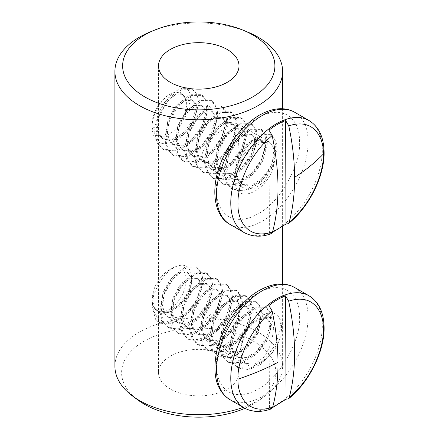<?xml version="1.0" encoding="UTF-8"?>
<svg xmlns="http://www.w3.org/2000/svg" width="439" height="439" viewBox="0 0 439 439"><rect width="100%" height="100%" fill="white"/><g stroke="black" fill="none" stroke-linecap="round" stroke-linejoin="round"><path stroke-width="0.33" stroke-dasharray="2.19 1.65" d="M185.823 87.91A33.205 19.173 120 0 0 180.78 88.766C167.682 93.139 153.381 116.445 154.896 133.538L157.31 143.158L163.017 149.337L175.951 150.33L190.488 141.484L201.945 125.883L206.796 109.042L205.595 100.119L201.161 94.676L190.027 94.725L177.4 104.674L167.764 121.323L164.779 139.24L167.193 148.865L172.9 155.044L185.834 156.032L200.365 147.186L211.823 131.585L216.674 114.744L215.472 105.821L211.044 100.383L199.904 100.432L187.277 110.376L177.641 127.03L174.656 144.947L177.071 154.566L182.778 160.745L195.712 161.739L210.248 152.893L221.706 137.292L226.557 120.451L225.355 111.528L220.921 106.084L209.787 106.134L197.16 116.083L187.524 132.732L184.539 150.648L186.954 160.273L192.661 166.452L205.595 167.44L220.126 158.594L231.583 142.993L236.44 126.152L235.233 117.229L230.804 111.791L219.665 111.841L207.038 121.784L197.402 138.439L194.417 156.355L196.831 165.975L202.538 172.154L215.472 173.147L230.009 164.301L241.466 148.7L246.317 131.859L245.116 122.936L240.682 117.493L229.548 117.542L216.921 127.491L207.285 144.14L204.3 162.062L206.714 171.682L212.421 177.861L225.355 178.849L239.886 170.003L251.344 154.402L256.2 137.561L254.993 128.638L250.565 123.2L239.425 123.249L226.798 133.193L217.162 149.847L214.177 167.764L216.592 177.383L222.299 183.562L235.238 184.556L249.769 175.71L261.227 160.109L266.078 143.268L264.876 134.345L260.442 128.901L249.308 128.951L236.681 138.9L227.045 155.554L224.06 173.471L226.475 183.09L232.182 189.269L245.116 190.257L259.647 181.411L271.104 165.81L275.961 148.975L274.754 140.046L270.325 134.608L259.191 134.658L246.559 144.601L236.923 161.256L233.938 179.172L236.533 189.127C243.859 202.549 270.045 186.69 273.865 164.137A24.129 13.933 120 0 0 275.116 155.927A24.129 13.933 120 0 0 273.689 148.958C269.475 131.261 243.266 146.269 236.292 168.241A33.205 19.173 120 0 0 234.574 179.54A33.205 19.173 120 0 0 236.533 189.127M236.292 168.241L242.257 153.2L251.838 141.095L262.484 134.636L271.56 135.322L275.988 140.765L277.196 149.683L272.35 166.507L260.903 182.108L246.372 190.965L233.416 189.983L227.709 183.804L225.295 174.184L228.275 156.284L237.9 139.629L250.521 129.675L261.677 129.615L266.111 135.058L267.313 143.981L262.473 160.8L251.02 176.401L236.495 185.263L223.533 184.276L217.826 178.097L215.417 168.477L218.392 150.582L228.017 133.928L240.643 123.968L251.799 123.913L256.228 129.357L257.435 138.274L252.59 155.093L241.143 170.7L226.612 179.556L213.656 178.574L207.949 172.395L205.534 162.77L208.514 144.875L218.139 128.221L230.76 118.267L241.916 118.206L246.35 123.65L247.552 132.573L242.712 149.392L231.26 164.993L216.734 173.855L203.773 172.867L198.066 166.688L195.651 157.069L198.631 139.174L208.256 122.519L220.883 112.56L232.039 112.505L236.467 117.943L237.675 126.866L232.829 143.685L221.382 159.291L206.851 168.148L193.895 167.166L188.188 160.987L185.774 151.362L188.754 133.467L198.379 116.812L211 106.853L222.156 106.798L226.59 112.241L227.792 121.164L222.952 137.983L211.499 153.584L196.974 162.446L184.012 161.459L178.305 155.28L175.891 145.66L178.871 127.765L188.496 111.111L201.122 101.151L212.278 101.096L216.707 106.534L217.914 115.457L213.069 132.276L201.622 147.883L187.091 156.739L174.135 155.757L168.428 149.578L166.013 139.953L168.993 122.058L178.618 105.404L191.239 95.444L202.395 95.389L206.829 100.833L208.031 109.755L203.191 126.575L191.739 142.176L177.213 151.032L164.252 150.05L158.545 143.871L156.13 134.252L159.11 116.357L168.735 99.708L181.367 89.743L192.518 89.688L195.547 92.492A33.205 19.173 120 0 0 192.134 89.463A33.205 19.173 120 0 0 190.328 88.629M169.114 94.813L170.211 94.182C177.455 90.374 182.322 91.553 184.814 97.732A24.129 13.933 120 0 0 169.114 94.813A24.129 13.933 120 0 0 169.037 94.857A24.129 13.933 120 0 0 152.053 124.369A24.129 13.933 120 0 0 169.191 134.175A24.129 13.933 120 0 0 184.868 112.982A24.129 13.933 120 0 0 186.174 104.581A24.129 13.933 120 0 0 184.814 97.732L181.795 93.979L173.937 94.165L165.015 101.568L158.276 113.811L156.377 126.948L158.292 134.038L162.617 138.625L172.264 139.487L183.079 133.209L191.656 122.015L195.437 109.926L194.729 103.538L191.684 99.686L183.837 99.862L174.925 107.242L168.17 119.49L166.255 132.655L168.175 139.739L172.494 144.332L182.141 145.194L192.962 138.916L201.534 127.716L205.32 115.633L204.607 109.24L201.567 105.387L193.714 105.569L184.803 112.944L178.053 125.192L176.138 138.356L178.053 145.446L182.377 150.034L192.024 150.895L202.84 144.618L211.417 133.423L215.198 121.334L214.49 114.947L211.444 111.094L203.597 111.27L194.686 118.651L187.93 130.899L186.015 144.063L187.936 151.148L192.255 155.741L201.902 156.602L212.723 150.325L221.294 139.125L225.081 127.041L224.373 120.648L221.327 116.796L213.48 116.977L204.563 124.352L197.813 136.6L195.898 149.765L197.813 156.855L202.138 161.442L211.785 162.304L222.606 156.026L231.177 144.832L234.958 132.743L234.25 126.355L231.205 122.503L223.358 122.679L214.446 130.059L207.691 142.307L205.776 155.472L207.696 162.556L212.015 167.149L221.662 168.011L232.483 161.733L241.055 150.533L244.841 138.45L244.133 132.062L241.088 128.204L233.241 128.386L224.324 135.761L217.574 148.009L215.659 161.173L217.579 168.263L221.898 172.851L231.545 173.712L242.366 167.435L250.938 156.24L254.719 144.151L254.011 137.764L250.965 133.911L243.118 134.087L234.206 141.468L227.451 153.716L225.536 166.88L227.457 173.965L231.776 178.558L241.423 179.419L252.244 173.142L260.821 161.942L264.602 149.858L263.894 143.471L260.848 139.613L253.001 139.794L244.084 147.169L237.334 159.417L235.419 172.582L237.34 179.672L241.659 184.259L251.306 185.121L262.127 178.843L270.698 167.649L274.479 155.56L273.689 148.958M195.547 92.492C203.751 103.297 191.19 133.851 173.515 141.621C160.526 146.648 153.376 141.984 152.053 127.628L156.377 126.948M169.037 94.857L170.211 94.182C160.548 99.543 151.74 115.495 152.053 127.628L152.053 124.369M273.865 164.137L268.163 174.261L259.888 182.322L250.773 186.213L242.893 184.973L238.575 180.38L236.654 173.295L238.569 160.125L245.308 147.899L254.219 140.513L262.083 140.326L265.118 144.19L265.836 150.572L262.05 162.66L253.495 173.839L242.679 180.127L233.01 179.271L228.697 174.673L226.771 167.594L228.686 154.424L235.43 142.192L244.342 134.806L252.2 134.625L255.24 138.483L255.953 144.865L252.173 156.959L243.612 168.137L232.796 174.42L223.133 173.564L218.82 168.971L216.893 161.887L218.809 148.717L225.547 136.491L234.459 129.104L242.323 128.918L245.357 132.781L246.076 139.163L242.29 151.252L233.735 162.43L222.919 168.719L213.25 167.863L208.937 163.264L207.01 156.185L208.926 143.015L215.67 130.784L224.581 123.397L232.44 123.216L235.48 127.074L236.193 133.456L232.412 145.55L223.852 156.728L213.036 163.012L203.372 162.156L199.059 157.563L197.133 150.478L199.048 137.308L205.787 125.082L214.698 117.696L222.562 117.509L225.597 121.367L226.315 127.754L222.529 139.843L213.974 151.021L203.153 157.31L193.489 156.454L189.176 151.856L187.25 144.777L189.165 131.607L195.909 119.375L204.821 111.989L212.679 111.808L215.719 115.666L216.432 122.047L212.652 134.142L204.091 145.32L193.275 151.603L183.612 150.747L179.299 146.154L177.372 139.07L179.288 125.9L186.026 113.674L194.938 106.287L202.802 106.101L205.836 109.959L206.555 116.346L202.769 128.435L194.214 139.613L183.392 145.902L173.729 145.04L169.416 140.447L167.489 133.368L169.405 120.198L176.149 107.967L185.06 100.58L192.919 100.399L195.959 104.257L196.672 110.639L192.891 122.733L184.331 133.911L173.515 140.195L163.851 139.339L159.538 134.746L157.612 127.661L159.527 114.491L166.266 102.265L175.177 94.879L183.041 94.692L186.076 98.55L186.794 104.937L184.868 112.982C194.537 98.473 190.548 85.621 180.78 88.766M216.548 190.038C214.891 166.864 236.939 128.418 257.869 118.042C268.641 111.665 278.441 110.633 287.271 114.958C295.502 120.302 299.596 129.214 299.557 141.693C301.214 164.866 279.166 203.306 258.231 213.683C247.459 220.06 237.658 221.091 228.834 216.767C220.603 211.422 216.509 202.511 216.548 190.038M272.367 232.451L269.392 233.663L269.003 130.185M271.11 233.674L269.392 233.663M236.434 350.152L240.534 336.911L250.46 325.167L261.567 317.885L269.738 317.474L272.696 321.496L273.673 328.652L271.461 342.985L264.777 356.594L254.307 364.249L243.409 363.08L238.339 357.845L236.434 350.152M236.434 174.881L240.534 161.64L250.46 149.902L261.567 142.62L269.738 142.209L272.696 146.225L273.673 153.381L271.461 167.72L264.777 181.323L254.307 188.979L243.409 187.81L238.339 182.58L236.434 174.881M243.277 407.348A83.849 48.411 0 0 0 264.898 396.082A83.849 48.411 0 0 0 282.612 366.324A83.849 48.411 0 0 0 258.05 332.093A83.849 48.411 0 0 0 166.672 321.6A83.849 48.411 0 0 0 114.908 366.324M244.951 408.297A77.143 44.537 0 0 0 259.608 400A77.143 44.537 0 0 0 253.308 341.136A77.143 44.537 0 0 0 147.68 339.248A77.143 44.537 0 0 0 137.912 400M201.666 330.079L204.338 338.304L210.83 344.269L223.259 346.404L233.564 338.354L238.114 323.762L238.904 308.579L237.159 298.668L230.694 299.98L218.973 307.212L207.203 317.633L201.666 330.079M201.666 154.808L204.338 163.034L210.83 168.999L223.259 171.133L233.564 163.083L238.114 148.492L238.904 133.313L237.159 123.397L230.694 124.709L218.973 131.947L207.203 142.362L201.666 154.808M170.299 389.058A40.251 23.24 180 0 1 158.512 372.629A40.251 23.24 180 0 1 183.359 351.156A40.251 23.24 180 0 1 227.221 356.194A40.251 23.24 180 0 1 239.008 372.629A40.251 23.24 180 0 1 214.161 394.096A40.251 23.24 180 0 1 170.299 389.058M149.984 32.003A83.849 48.411 180 0 1 247.536 32.003M279.83 338.688L272.279 352.83L261.2 364.09L248.935 369.643L238.35 368.101L232.665 361.945L230.234 352.363L233.191 334.458L242.811 317.776L255.449 307.799L266.616 307.734L271.039 313.155L272.251 322.039L267.433 338.87L255.986 354.498L241.445 363.377L228.472 362.394L222.776 356.243L220.356 346.662L223.308 328.756L232.933 312.074L245.566 302.092L256.738 302.032L261.156 307.454L262.374 316.338L257.55 333.163L246.103 348.791L231.567 357.67L218.589 356.693L212.899 350.536L210.473 340.955L213.431 323.049L223.05 306.367L235.688 296.391L246.855 296.325L251.278 301.747L252.491 310.631L247.673 327.461L236.226 343.089L221.684 351.968L208.712 350.986L203.016 344.834L200.596 335.253L203.548 317.342L213.173 300.666L225.805 290.684L236.972 290.623L241.395 296.045L242.613 304.929L237.79 321.754L226.343 337.382L211.807 346.261L198.829 345.284L193.138 339.127L190.713 329.546L193.67 311.641L203.29 294.959L215.928 284.977L227.095 284.916L231.518 290.338L232.73 299.222L227.912 316.053L216.465 331.681L201.924 340.56L188.951 339.577L183.255 333.426L180.835 323.845L183.787 305.934L193.412 289.257L206.045 279.275L217.212 279.215L221.635 284.637L222.853 293.521L218.029 310.346L206.582 325.974L192.046 334.853L179.068 333.876L173.378 327.719L170.952 318.138L173.91 300.232L183.529 283.55L196.162 273.568L207.334 273.508L211.757 278.93L212.97 287.814L208.152 304.644L196.705 320.272L182.163 329.151L169.191 328.169L163.495 322.012L161.075 312.436L164.027 294.525L173.652 277.849L186.284 267.867L197.451 267.806L201.874 273.223L203.092 282.107L198.269 298.937L186.827 314.56L172.269 323.444L159.308 322.462L155.543 319.257A33.205 19.173 120 0 0 158.929 322.248A33.205 19.173 120 0 0 170.332 322.928C185.401 319.641 201.496 297.368 201.858 281.399L200.639 272.509L196.217 267.093L185.071 267.148L172.434 277.113L162.798 293.795L159.84 311.723L162.26 321.304L167.956 327.456L180.906 328.443L195.448 319.576L206.906 303.947L211.735 287.101L210.522 278.216L206.1 272.795L194.949 272.849L182.311 282.82L172.681 299.497L169.717 317.424L172.143 327.006L177.833 333.163L190.784 334.145L205.331 325.283L216.784 309.654L221.618 292.808L220.4 283.918L215.977 278.502L204.832 278.556L192.194 288.522L182.558 305.204L179.6 323.131L182.02 332.713L187.716 338.864L200.667 339.852L215.209 330.984L226.667 315.356L231.496 298.509L230.283 289.625L225.86 284.203L214.709 284.258L202.072 294.229L192.441 310.905L189.478 328.833L191.903 338.414L197.594 344.571L210.544 345.553L225.092 336.691L236.544 321.063L241.379 304.216L240.16 295.326L235.738 289.91L224.592 289.965L211.955 299.93L202.319 316.612L199.361 334.54L201.781 344.121L207.477 350.273L220.427 351.26L234.969 342.393L246.427 326.77L251.256 309.918L250.043 301.033L245.62 295.612L234.47 295.666L221.832 305.637L212.202 322.314L209.238 340.241L211.664 349.823L217.354 355.98L230.305 356.962L244.852 348.1L256.31 332.471L261.139 315.625L259.921 306.74L255.498 301.319L244.353 301.373L231.715 311.339L222.079 328.021L219.121 345.948L221.541 355.53L227.237 361.681L240.188 362.669L254.73 353.801L266.188 338.178L271.017 321.326L269.804 312.442L265.381 307.02L254.23 307.075L241.593 317.046L231.962 333.722L228.999 351.65L231.424 361.231L237.115 367.388L250.065 368.376L264.613 359.508L276.071 343.88L280.9 327.033L279.55 317.82C272.185 304.441 246.005 320.366 242.224 342.908A24.129 13.933 120 0 0 240.989 351.112A24.129 13.933 120 0 0 242.427 358.07C246.685 375.729 272.893 360.655 279.83 338.688A33.205 19.173 120 0 0 281.531 327.395A33.205 19.173 120 0 0 279.55 317.82M155.543 319.257L152.053 306.411L153.661 295.376L158.265 284.165L165.179 274.424L173.279 267.68C185.263 262.039 191.388 266.072 191.656 279.78C190.987 291.326 181.164 306.691 170.409 311.449C162.419 314.851 156.761 313.237 153.43 306.598A24.129 13.933 120 0 0 169.229 309.418A24.129 13.933 120 0 0 186.174 279.868A24.129 13.933 120 0 0 169.114 270.084A24.129 13.933 120 0 0 168.999 270.15A24.129 13.933 120 0 0 153.343 291.37A24.129 13.933 120 0 0 152.053 299.766A24.129 13.933 120 0 0 153.43 306.598L157.667 311.037L167.352 311.893L178.185 305.571L186.745 294.366L190.499 282.299L189.78 275.939L186.74 272.098L178.882 272.279L169.964 279.676L163.215 291.94L161.316 305.116L163.242 312.173L167.55 316.744L177.208 317.606L188.04 311.311L196.612 300.095L200.376 288L199.663 281.64L196.623 277.805L188.765 277.986L179.842 285.377L173.092 297.647L171.194 310.817L173.12 317.874L177.433 322.451L187.091 323.307L197.918 317.013L206.489 305.802L210.259 293.707L209.54 287.347L206.5 283.506L198.647 283.687L189.725 291.084L182.975 303.349L181.077 316.524L183.003 323.581L187.31 328.152L196.968 329.014L207.801 322.72L216.372 311.503L220.137 299.414L219.423 293.049L216.383 289.213L208.525 289.394L199.602 296.786L192.853 309.056L190.954 322.226L192.88 329.288L197.193 333.859L206.851 334.716L217.678 328.421L226.25 317.21L230.02 305.116L229.301 298.756L226.261 294.915L218.408 295.096L209.485 302.493L202.736 314.763L200.837 327.933L202.763 334.99L207.071 339.561L216.729 340.423L227.561 334.128L236.133 322.912L239.903 310.823L239.184 304.457L236.144 300.622L228.285 300.803L219.363 308.194L212.619 320.465L210.715 333.635L212.641 340.697L216.954 345.268L226.612 346.124L237.439 339.83L246.016 328.619L249.78 316.524L249.061 310.164L246.021 306.323L238.168 306.51L229.246 313.901L222.496 326.172L220.597 339.342L222.524 346.398L226.831 350.97L236.489 351.831L247.322 345.537L255.893 334.32L259.663 322.231L258.944 315.866L255.904 312.03L248.046 312.211L239.123 319.603L232.379 331.873L230.475 345.043L232.401 352.105L236.714 356.677L246.372 357.533L257.199 351.238L265.776 340.027L269.541 327.933L268.822 321.573L265.782 317.732L257.929 317.918L249.006 325.31L242.257 337.58L240.358 350.75L242.427 358.07M173.279 267.68L169.114 270.084M242.224 342.908L246.334 331.851L253.1 322.901L260.618 318.072L267.016 318.445L270.056 322.286L270.775 328.646L267.011 340.746L258.45 351.941L247.623 358.24L237.949 357.39L233.647 352.813L231.715 345.756L233.614 332.581L240.347 320.333L249.27 312.93L257.139 312.744L260.168 316.585L260.898 322.945L257.128 335.039L248.567 346.239L237.746 352.539L228.066 351.683L223.764 347.106L221.832 340.055L223.731 326.874L230.47 314.626L239.387 307.223L247.256 307.037L250.29 310.883L251.015 317.238L247.245 329.338L238.69 340.532L227.863 346.832L218.188 345.981L213.886 341.405L211.949 334.348L213.853 321.172L220.587 308.924L229.509 301.522L237.378 301.335L240.407 305.176L241.137 311.531L237.367 323.631L228.807 334.825L217.985 341.13L208.305 340.274L204.003 335.698L202.072 328.646L203.97 315.465L210.709 303.217L219.626 295.815L227.495 295.628L230.53 299.475L231.254 305.829L227.484 317.929L218.929 329.124L208.102 335.423L198.428 334.573L194.126 329.991L192.189 322.939L194.087 309.764L200.826 297.516L209.749 290.113L217.618 289.927L220.647 293.768L221.377 300.122L217.607 312.222L209.046 323.417L198.219 329.722L188.545 328.866L184.243 324.289L182.311 317.238L184.21 304.057L190.949 291.809L199.866 284.406L207.735 284.22L210.769 288.066L211.494 294.421L207.724 306.521L199.169 317.715L188.342 324.015L178.668 323.164L174.365 318.582L172.428 311.531L174.327 298.355L181.066 286.107L189.988 278.705L197.857 278.518L200.886 282.359L201.616 288.714L197.846 300.814L189.286 312.008L178.459 318.313L168.785 317.457L164.482 312.881L162.551 305.829L164.449 292.648L171.188 280.4L180.105 272.998L187.974 272.811L191.009 276.658L191.733 283.012L187.963 295.112L179.408 306.307L168.581 312.606L158.907 311.756L154.605 307.174L152.668 300.122L153.343 291.37L152.053 301.297L153.381 310.318L157.2 317.386L163.034 321.644L170.332 322.928M299.557 316.854C301.264 339.995 279.259 378.467 258.33 388.899C247.558 395.303 237.751 396.362 228.9 392.076C220.647 386.764 216.531 377.875 216.548 365.413C214.841 342.272 236.84 303.799 257.775 293.367C268.547 286.958 278.359 285.899 287.205 290.19C295.452 295.502 299.574 304.386 299.557 316.854M272.471 407.677L269.497 408.896L271.214 408.901M268.898 305.539L269.497 408.896M294.684 112.269A64.731 37.375 -60 0 1 308.096 141.671A64.731 37.375 -60 0 1 262.522 221.064A64.731 37.375 -60 0 1 229.954 224.389M308.919 120.484A64.731 37.375 -60 0 1 322.325 149.886A64.731 37.375 -60 0 1 294.157 215.165A64.731 37.375 -60 0 1 244.183 232.604M170.409 311.449L169.229 309.418M294.684 287.534A64.731 37.375 -60 0 1 308.09 316.821A64.731 37.375 -60 0 1 262.626 396.274A64.731 37.375 -60 0 1 229.954 399.66M308.919 295.754A64.731 37.375 -60 0 1 322.325 325.036A64.731 37.375 -60 0 1 294.207 390.381A64.731 37.375 -60 0 1 244.183 407.875M191.656 279.78L190.499 282.299M270.325 134.608L271.56 135.322M192.134 89.463L192.518 89.688M201.161 94.676L202.395 95.389M211.044 100.383L212.278 101.096M220.921 106.084L222.156 106.798M230.804 111.791L232.039 112.505M240.682 117.493L241.916 118.206M250.565 123.2L251.799 123.913M260.442 128.901L261.677 129.615M163.017 149.337L164.252 150.05M172.895 155.044L174.135 155.757M182.778 160.745L184.012 161.459M192.661 166.452L193.895 167.166M202.538 172.154L203.773 172.867M212.421 177.861L213.656 178.574M222.299 183.562L223.533 184.276M232.182 189.269L233.416 189.983M181.801 93.979L183.041 94.692M191.684 99.686L192.919 100.399M201.567 105.387L202.802 106.101M211.444 111.094L212.679 111.808M221.327 116.796L222.562 117.509M231.205 122.503L232.44 123.216M241.088 128.204L242.323 128.918M250.965 133.911L252.2 134.625M260.848 139.613L262.083 140.326M162.617 138.625L163.851 139.339M172.494 144.332L173.729 145.046M182.377 150.034L183.612 150.747M192.255 155.741L193.489 156.454M202.138 161.442L203.372 162.156M212.015 167.149L213.25 167.863M221.898 172.851L223.133 173.564M231.776 178.558L233.01 179.271M241.659 184.259L242.893 184.973M282.612 108.757L282.612 226.54M282.612 284.028L282.612 366.324M259.608 400L264.898 396.082M243.409 363.08L210.83 344.269M243.409 187.81L210.83 168.999M158.512 65.905L158.512 372.629M269.738 317.474L237.159 298.668M269.738 142.209L237.159 123.397M239.008 65.905L239.008 372.629M237.115 367.388L238.35 368.101M158.929 322.248L159.308 322.467M167.956 327.456L169.191 328.169M177.833 333.163L179.068 333.876M187.716 338.864L188.951 339.577M197.594 344.571L198.829 345.284M207.477 350.273L208.712 350.986M217.354 355.98L218.589 356.693M227.237 361.681L228.472 362.394M196.217 267.093L197.451 267.806M206.1 272.795L207.334 273.508M215.977 278.502L217.212 279.215M225.86 284.203L227.095 284.916M235.738 289.91L236.972 290.623M245.62 295.612L246.855 296.325M255.498 301.319L256.733 302.032M265.381 307.02L266.616 307.734M157.667 311.037L158.907 311.756M167.55 316.744L168.785 317.457M177.433 322.451L178.668 323.164M187.31 328.152L188.545 328.866M197.193 333.859L198.428 334.573M207.071 339.561L208.305 340.274M216.954 345.268L218.188 345.981M226.831 350.97L228.066 351.683M236.714 356.677L237.949 357.39M186.74 272.098L187.974 272.811M196.623 277.805L197.857 278.518M206.5 283.506L207.735 284.22M216.383 289.213L217.618 289.927M226.261 294.915L227.495 295.628M236.144 300.622L237.378 301.335M246.021 306.323L247.256 307.037M255.904 312.03L257.139 312.744M265.782 317.732L267.016 318.445M152.053 301.297L152.053 306.411"/><path stroke-width="0.66" d="M294.684 112.269C284.62 106.672 272.762 107.681 259.098 115.292C242.273 125.691 229.487 141.588 220.729 162.979C209.99 189.774 214.347 216.07 229.954 224.389A64.731 37.375 -60 0 1 216.548 194.987A64.731 37.375 -60 0 1 262.121 115.589A64.731 37.375 -60 0 1 294.684 112.269L308.919 120.484A64.731 37.375 -60 0 0 258.939 137.923A64.731 37.375 -60 0 0 230.777 203.202A64.731 37.375 -60 0 0 244.183 232.604C252.699 236.972 261.677 237.329 271.115 233.685L272.542 231.957C245.78 240.808 237.197 217.53 238.009 203.756C237.098 190.987 245.467 157.837 272.18 135.547L269.003 130.185C274.529 125.795 280.066 122.574 285.602 120.516L288.78 125.878C315.542 117.026 324.125 140.304 323.313 154.078C324.223 166.847 315.855 199.997 289.147 222.288L288.286 223.681L285.998 223.994L272.367 232.451M288.78 125.878C292.594 143.822 294.531 160.976 294.596 177.334C294.657 193.692 292.84 208.679 289.147 222.288M190.328 88.629A33.205 19.173 120 0 0 185.823 87.91M272.542 231.957C279.934 204.316 279.813 172.176 272.18 135.547M285.998 223.994L285.602 120.516M243.047 30.154L247.536 32.003A83.849 48.411 180 0 1 258.05 37.15A83.849 48.411 180 0 1 282.612 71.381A83.849 48.411 180 0 1 230.848 116.11A83.849 48.411 180 0 1 139.47 105.612A83.849 48.411 180 0 1 114.908 71.381A83.849 48.411 180 0 1 149.984 32.003L154.473 30.154A76.134 43.955 180 0 1 243.047 30.154A76.134 43.955 180 0 1 252.595 34.824A76.134 43.955 180 0 1 252.595 96.986A76.134 43.955 180 0 1 144.925 96.986A76.134 43.955 180 0 1 154.473 30.154M114.908 71.381L114.908 366.324A83.849 48.411 0 0 0 132.622 396.082A83.849 48.411 0 0 0 139.47 400.56A83.849 48.411 0 0 0 243.277 407.348M132.622 396.082L137.912 400A77.143 44.537 0 0 0 144.212 404.121A77.143 44.537 0 0 0 244.951 408.297M170.299 82.334A40.251 23.24 180 0 1 158.512 65.905A40.251 23.24 180 0 1 183.359 44.438A40.251 23.24 180 0 1 227.221 49.475A40.251 23.24 180 0 1 239.008 65.905A40.251 23.24 180 0 1 214.161 87.372A40.251 23.24 180 0 1 170.299 82.334M288.396 398.875C309.001 382.709 324.635 351.195 324.092 327.494C323.801 312.354 318.741 301.769 308.919 295.754A64.731 37.375 -60 0 0 258.895 313.243A64.731 37.375 -60 0 0 230.777 378.594A64.731 37.375 -60 0 0 244.183 407.875C251.898 412.226 260.909 412.578 271.22 408.912L272.641 407.189C245.867 416.123 237.225 392.9 238.009 379.142C237.071 366.384 245.385 333.245 272.081 310.894L268.898 305.539C274.424 301.132 279.961 297.894 285.498 295.826L286.096 399.183L288.385 398.87L289.241 397.476C315.937 375.125 324.251 341.986 323.313 329.234C324.097 315.471 315.46 292.248 288.681 301.181L285.498 295.826M272.641 407.189C276.301 393.602 278.09 378.632 277.991 362.296C277.898 345.954 275.928 328.822 272.081 310.894M286.096 399.183L272.471 407.677M288.681 301.181C296.38 337.459 296.566 369.556 289.241 397.476M323.313 154.078A224.055 129.922 179.8 0 1 294.596 177.334M238.009 379.142A224.055 130.218 -0.3 0 0 277.991 362.296M262.017 290.92A64.731 37.375 -60 0 1 294.684 287.534C284.593 281.926 272.696 282.957 258.994 290.623C240.073 301.384 222.403 326.512 216.926 350.382C211.949 374.456 216.295 390.88 229.954 399.66A64.731 37.375 -60 0 1 216.548 370.373A64.731 37.375 -60 0 1 262.017 290.92M244.183 232.604L229.954 224.389M308.919 120.484C318.769 126.52 323.828 137.144 324.092 152.349C324.586 176.066 308.913 207.57 288.291 223.692M282.612 71.381L282.612 108.757M282.612 226.54L282.612 284.028M244.183 407.875L229.954 399.66M308.919 295.754L294.684 287.534"/></g></svg>
